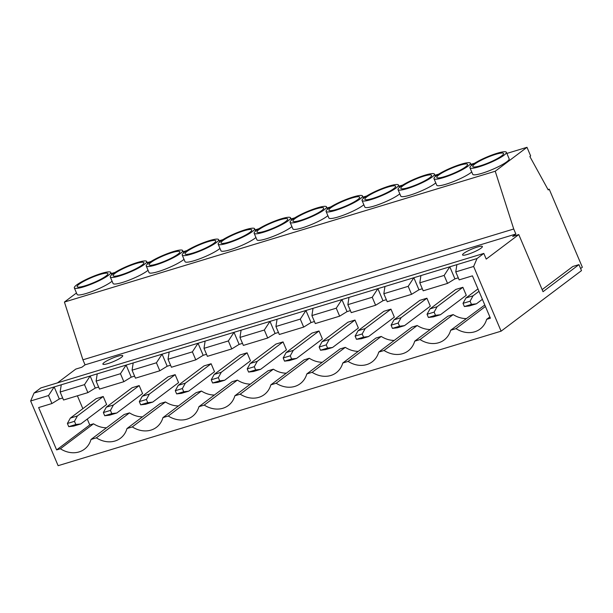 <?xml version="1.0" encoding="UTF-8"?>
<svg xmlns="http://www.w3.org/2000/svg" width="613" height="613" viewBox="0 0 613 613"><rect width="100%" height="100%" fill="white"/><g stroke="black" fill="none" stroke-linecap="round" stroke-linejoin="round"><path stroke-width="0.92" d="M459.735 165.249A16.712 2.728 -23 0 0 443.942 171.824A16.712 2.728 -23 0 0 436.808 177.463A16.712 2.728 -23 0 0 444.647 176.613A16.712 2.728 -23 0 0 460.44 170.039A16.712 2.728 -23 0 0 467.581 164.399A16.712 2.728 -23 0 0 459.735 165.249M443.26 177.663A19.792 3.234 -23 0 0 461.964 169.87A19.792 3.234 -23 0 0 470.409 163.196A19.792 3.234 -23 0 0 461.122 164.207A19.792 3.234 -23 0 0 442.425 171.992A19.792 3.234 -23 0 0 433.973 178.667A19.792 3.234 -23 0 0 443.26 177.663M433.973 178.667L436.755 185.218A19.792 3.234 -23 0 0 446.042 184.207A19.792 3.234 -23 0 0 471.734 171.977M423.767 176.169A16.712 2.728 -23 0 0 407.974 182.743A16.712 2.728 -23 0 0 400.841 188.383A16.712 2.728 -23 0 0 408.687 187.532A16.712 2.728 -23 0 0 424.48 180.958A16.712 2.728 -23 0 0 431.613 175.318A16.712 2.728 -23 0 0 423.767 176.169M407.293 188.582A19.792 3.234 -23 0 0 425.997 180.797A19.792 3.234 -23 0 0 434.448 174.115A19.792 3.234 -23 0 0 425.161 175.126A19.792 3.234 -23 0 0 406.457 182.912A19.792 3.234 -23 0 0 398.006 189.586A19.792 3.234 -23 0 0 407.293 188.582M398.006 189.586L400.787 196.137A19.792 3.234 -23 0 0 410.074 195.133A19.792 3.234 -23 0 0 435.774 182.896M387.807 187.095A16.712 2.728 -23 0 0 372.007 193.67A16.712 2.728 -23 0 0 364.873 199.302A16.712 2.728 -23 0 0 372.719 198.451A16.712 2.728 -23 0 0 388.512 191.877A16.712 2.728 -23 0 0 395.646 186.245A16.712 2.728 -23 0 0 387.807 187.095M371.332 199.501A19.792 3.234 -23 0 0 390.029 191.716A19.792 3.234 -23 0 0 398.481 185.042A19.792 3.234 -23 0 0 389.194 186.046A19.792 3.234 -23 0 0 370.49 193.831A19.792 3.234 -23 0 0 362.045 200.505A19.792 3.234 -23 0 0 371.332 199.501M362.045 200.505L364.819 207.056A19.792 3.234 -23 0 0 374.106 206.052A19.792 3.234 -23 0 0 399.806 193.823M351.839 198.014A16.712 2.728 -23 0 0 336.047 204.589A16.712 2.728 -23 0 0 328.913 210.221A16.712 2.728 -23 0 0 336.752 209.378A16.712 2.728 -23 0 0 352.544 202.803A16.712 2.728 -23 0 0 359.678 197.164A16.712 2.728 -23 0 0 351.839 198.014M335.365 210.42A19.792 3.234 -23 0 0 354.069 202.635A19.792 3.234 -23 0 0 362.513 195.961A19.792 3.234 -23 0 0 353.226 196.965A19.792 3.234 -23 0 0 334.522 204.75A19.792 3.234 -23 0 0 326.078 211.424A19.792 3.234 -23 0 0 335.365 210.42M326.078 211.424L328.859 217.975A19.792 3.234 -23 0 0 338.146 216.971A19.792 3.234 -23 0 0 363.838 204.742M315.871 208.933A16.712 2.728 -23 0 0 300.079 215.508A16.712 2.728 -23 0 0 292.945 221.147A16.712 2.728 -23 0 0 300.784 220.297A16.712 2.728 -23 0 0 316.576 213.722A16.712 2.728 -23 0 0 323.718 208.083A16.712 2.728 -23 0 0 315.871 208.933M299.397 221.339A19.792 3.234 -23 0 0 318.101 213.554A19.792 3.234 -23 0 0 326.545 206.88A19.792 3.234 -23 0 0 317.258 207.884A19.792 3.234 -23 0 0 298.562 215.669A19.792 3.234 -23 0 0 290.11 222.35A19.792 3.234 -23 0 0 299.397 221.339M290.11 222.35L292.891 228.902A19.792 3.234 -23 0 0 302.178 227.89A19.792 3.234 -23 0 0 327.871 215.661M279.903 219.852A16.712 2.728 -23 0 0 264.111 226.427A16.712 2.728 -23 0 0 256.977 232.066A16.712 2.728 -23 0 0 264.824 231.216A16.712 2.728 -23 0 0 280.616 224.642A16.712 2.728 -23 0 0 287.75 219.002A16.712 2.728 -23 0 0 279.903 219.852M263.429 232.266A19.792 3.234 -23 0 0 282.133 224.481A19.792 3.234 -23 0 0 290.585 217.799A19.792 3.234 -23 0 0 281.298 218.81A19.792 3.234 -23 0 0 262.594 226.595A19.792 3.234 -23 0 0 254.142 233.269A19.792 3.234 -23 0 0 263.429 232.266M254.142 233.269L256.924 239.821A19.792 3.234 -23 0 0 266.211 238.817A19.792 3.234 -23 0 0 291.911 226.58M243.943 230.772A16.712 2.728 -23 0 0 228.151 237.346A16.712 2.728 -23 0 0 221.009 242.986A16.712 2.728 -23 0 0 228.856 242.135A16.712 2.728 -23 0 0 244.648 235.561A16.712 2.728 -23 0 0 251.782 229.929A16.712 2.728 -23 0 0 243.943 230.772M227.469 243.185A19.792 3.234 -23 0 0 246.165 235.4A19.792 3.234 -23 0 0 254.617 228.726A19.792 3.234 -23 0 0 245.33 229.729A19.792 3.234 -23 0 0 226.626 237.515A19.792 3.234 -23 0 0 218.182 244.189A19.792 3.234 -23 0 0 227.469 243.185M218.182 244.189L220.956 250.74A19.792 3.234 -23 0 0 230.243 249.736A19.792 3.234 -23 0 0 255.943 237.507M207.976 241.698A16.712 2.728 -23 0 0 192.183 248.273A16.712 2.728 -23 0 0 185.049 253.905A16.712 2.728 -23 0 0 192.888 253.054A16.712 2.728 -23 0 0 208.681 246.48A16.712 2.728 -23 0 0 215.814 240.848A16.712 2.728 -23 0 0 207.976 241.698M191.501 254.104A19.792 3.234 -23 0 0 210.205 246.319A19.792 3.234 -23 0 0 218.649 239.645A19.792 3.234 -23 0 0 209.362 240.648A19.792 3.234 -23 0 0 190.658 248.434A19.792 3.234 -23 0 0 182.214 255.108A19.792 3.234 -23 0 0 191.501 254.104M182.214 255.108L184.996 261.659A19.792 3.234 -23 0 0 194.283 260.655A19.792 3.234 -23 0 0 219.975 248.426M172.008 252.617A16.712 2.728 -23 0 0 156.215 259.192A16.712 2.728 -23 0 0 149.082 264.831A16.712 2.728 -23 0 0 156.92 263.981A16.712 2.728 -23 0 0 172.72 257.406A16.712 2.728 -23 0 0 179.854 251.767A16.712 2.728 -23 0 0 172.008 252.617M155.533 265.023A19.792 3.234 -23 0 0 174.238 257.238A19.792 3.234 -23 0 0 182.682 250.564A19.792 3.234 -23 0 0 173.395 251.568A19.792 3.234 -23 0 0 154.698 259.353A19.792 3.234 -23 0 0 146.246 266.034A19.792 3.234 -23 0 0 155.533 265.023M146.246 266.034L149.028 272.578A19.792 3.234 -23 0 0 158.315 271.574A19.792 3.234 -23 0 0 184.007 259.345M136.04 263.536A16.712 2.728 -23 0 0 120.248 270.111A16.712 2.728 -23 0 0 113.114 275.75A16.712 2.728 -23 0 0 120.96 274.9A16.712 2.728 -23 0 0 136.753 268.325A16.712 2.728 -23 0 0 143.886 262.686A16.712 2.728 -23 0 0 136.04 263.536M119.566 275.942A19.792 3.234 -23 0 0 138.27 268.157A19.792 3.234 -23 0 0 146.722 261.483A19.792 3.234 -23 0 0 137.435 262.487A19.792 3.234 -23 0 0 118.73 270.279A19.792 3.234 -23 0 0 110.279 276.953A19.792 3.234 -23 0 0 119.566 275.942M110.279 276.953L113.06 283.505A19.792 3.234 -23 0 0 122.347 282.493A19.792 3.234 -23 0 0 148.047 270.264M477.328 247.062A10.773 1.762 -23 0 0 467.144 251.299A10.773 1.762 -23 0 0 462.547 254.931A10.773 1.762 -23 0 0 467.604 254.387A10.773 1.762 -23 0 0 477.788 250.15A10.773 1.762 -23 0 0 482.385 246.51A10.773 1.762 -23 0 0 477.328 247.062M117.673 356.268A10.773 1.762 -23 0 0 107.49 360.505A10.773 1.762 -23 0 0 102.892 364.145A10.773 1.762 -23 0 0 107.949 363.593A10.773 1.762 -23 0 0 118.125 359.356A10.773 1.762 -23 0 0 122.73 355.724A10.773 1.762 -23 0 0 117.673 356.268M495.702 154.33A16.712 2.728 -23 0 0 479.91 160.905A16.712 2.728 -23 0 0 472.776 166.544A16.712 2.728 -23 0 0 480.615 165.694A16.712 2.728 -23 0 0 496.407 159.119A16.712 2.728 -23 0 0 503.541 153.48A16.712 2.728 -23 0 0 495.702 154.33M479.228 166.736A19.792 3.234 -23 0 0 497.932 158.951A19.792 3.234 -23 0 0 506.376 152.277A19.792 3.234 -23 0 0 497.089 153.281A19.792 3.234 -23 0 0 478.385 161.066A19.792 3.234 -23 0 0 469.941 167.747A19.792 3.234 -23 0 0 479.228 166.736M469.941 167.747L472.723 174.291A19.792 3.234 -23 0 0 482.01 173.287A19.792 3.234 -23 0 0 500.706 165.502A19.792 3.234 -23 0 0 509.158 158.828L506.376 152.277M100.08 274.455A16.712 2.728 -23 0 0 84.287 281.03A16.712 2.728 -23 0 0 77.146 286.669A16.712 2.728 -23 0 0 84.992 285.819A16.712 2.728 -23 0 0 100.785 279.244A16.712 2.728 -23 0 0 107.919 273.605A16.712 2.728 -23 0 0 100.08 274.455M83.606 286.869A19.792 3.234 -23 0 0 102.302 279.084A19.792 3.234 -23 0 0 110.754 272.402A19.792 3.234 -23 0 0 101.467 273.413A19.792 3.234 -23 0 0 82.763 281.198A19.792 3.234 -23 0 0 74.319 287.872A19.792 3.234 -23 0 0 83.606 286.869M74.319 287.872L77.092 294.424A19.792 3.234 -23 0 0 86.387 293.42A19.792 3.234 -23 0 0 112.079 281.183M214.404 395.033A25.332 20.903 53 0 1 201.416 391.04L196.099 392.649L162.951 417.622L168.268 416.005A25.332 20.903 -127 0 0 192.39 416.411A25.332 20.903 -127 0 0 198.919 406.703L232.066 381.73L237.384 380.114L204.236 405.086A25.332 20.903 -127 0 0 228.358 405.492A25.332 20.903 -127 0 0 234.879 395.776L240.204 394.167A25.332 20.903 -127 0 0 264.326 394.565A25.332 20.903 -127 0 0 270.846 384.857L276.164 383.24A25.332 20.903 -127 0 0 300.293 383.646A25.332 20.903 -127 0 0 306.814 373.938L312.132 372.321A25.332 20.903 -127 0 0 336.253 372.727A25.332 20.903 -127 0 0 342.782 363.019L348.1 361.402A25.332 20.903 -127 0 0 372.221 361.808A25.332 20.903 -127 0 0 378.742 352.092L384.067 350.483A25.332 20.903 -127 0 0 408.189 350.889A25.332 20.903 -127 0 0 414.71 341.173L420.028 339.556A25.332 20.903 -127 0 0 444.157 339.962A25.332 20.903 -127 0 0 450.678 330.254L455.995 328.637A25.332 20.903 -127 0 0 480.117 329.043A25.332 20.903 -127 0 0 486.645 319.335L490.4 318.193L472.424 275.85L459.152 279.88L455.758 271.896L456.884 264.647L420.924 275.574L419.798 282.815L444.149 275.421L449.804 266.801L454.93 278.861L458.286 277.842M198.919 406.703L204.236 405.086M234.879 395.776L268.027 370.811L273.352 369.195L240.204 394.167M270.846 384.857L303.994 359.892L309.312 358.276L276.164 383.24M306.814 373.938L339.962 348.973L345.28 347.356L312.132 372.321M342.782 363.019L375.93 338.047L381.248 336.437L348.1 361.402M378.742 352.092L411.89 327.127L417.208 325.511L384.067 350.483M414.71 341.173L447.858 316.208L453.176 314.592L420.028 339.556M450.678 330.254L484.799 304.99M485.427 306.469L455.995 328.637M201.416 391.04L168.268 416.005M77.391 395.799L82.855 408.664M87.268 419.062L89.759 424.939L93.521 423.798L60.373 448.77A25.332 20.903 -127 0 0 84.494 449.168A25.332 20.903 -127 0 0 91.015 439.46L96.341 437.843A25.332 20.903 -127 0 0 120.462 438.249A25.332 20.903 -127 0 0 126.983 428.541L132.301 426.924A25.332 20.903 -127 0 0 156.43 427.33A25.332 20.903 -127 0 0 162.951 417.622M106.509 427.797A25.332 20.903 53 0 1 93.521 423.798M91.015 439.46L124.163 414.495L129.489 412.878L96.341 437.843M142.477 416.871A25.332 20.903 53 0 1 129.489 412.878M126.983 428.541L160.131 403.576L165.449 401.959L132.301 426.924M178.437 405.952A25.332 20.903 53 0 1 165.449 401.959M250.372 384.113A25.332 20.903 53 0 1 237.384 380.114M286.34 373.187A25.332 20.903 53 0 1 273.352 369.195M322.3 362.268A25.332 20.903 53 0 1 309.312 358.276M358.268 351.349A25.332 20.903 53 0 1 345.28 347.356M394.236 340.43A25.332 20.903 53 0 1 381.248 336.437M430.203 329.51A25.332 20.903 53 0 1 417.208 325.511M466.164 318.584A25.332 20.903 53 0 1 453.176 314.592M103.229 396.504L96.149 398.649L70.342 418.089L77.422 415.936L103.229 396.504L106.616 404.488L80.816 423.928L73.736 426.073L68.748 426.671L75.828 424.518L74.472 421.323L67.392 423.476L68.748 426.671M139.189 385.585L132.109 387.73L106.31 407.17L113.39 405.017L139.189 385.585L142.584 393.569L116.784 413.009L109.704 415.154L104.716 415.752L111.796 413.599L110.44 410.404L103.359 412.557L104.716 415.752M175.157 374.658L168.077 376.811L142.277 396.243L149.357 394.098L175.157 374.658L178.552 382.65L152.744 402.082L145.664 404.235L140.676 404.825L147.756 402.68L146.4 399.484L139.32 401.63L140.676 404.825M211.125 363.739L204.045 365.892L178.237 385.324L185.318 383.179L211.125 363.739L214.512 371.731L188.712 391.163L181.632 393.316L176.644 393.906L183.724 391.761L182.368 388.565L175.287 390.711L176.644 393.906M247.093 352.82L240.012 354.965L214.205 374.405L221.285 372.252L247.093 352.82L250.479 360.804L224.68 380.244L217.6 382.397L212.611 382.987L219.692 380.834L218.335 377.639L211.255 379.792L212.611 382.987M283.053 341.901L275.973 344.046L250.173 363.486L257.253 361.333L283.053 341.901L286.447 349.885L260.64 369.325L253.567 371.47L248.579 372.068L255.659 369.915L254.303 366.72L247.223 368.873L248.579 372.068M319.021 330.974L311.94 333.127L286.141 352.567L293.221 350.414L319.021 330.974L322.415 338.966L296.608 358.406L289.528 360.551L284.539 361.149L291.619 358.996L290.263 355.801L283.183 357.954L284.539 361.149M354.988 320.055L347.908 322.208L322.101 341.64L329.181 339.495L354.988 320.055L358.375 328.047L332.575 347.479L325.495 349.632L320.507 350.222L327.587 348.077L326.231 344.881L319.151 347.027L320.507 350.222M390.956 309.136L383.876 311.289L358.069 330.721L365.149 328.576L390.956 309.136L394.343 317.128L368.543 336.56L361.463 338.713L356.475 339.303L363.555 337.158L362.199 333.962L355.119 336.108L356.475 339.303M426.916 298.217L419.836 300.362L394.036 319.802L401.117 317.649L426.916 298.217L430.311 306.201L404.503 325.641L397.423 327.786L392.443 328.384L399.523 326.231L398.166 323.036L391.086 325.189L392.443 328.384M462.884 287.298L455.804 289.443L430.004 308.883L437.084 306.73L462.884 287.298L466.278 295.282L440.471 314.722L433.391 316.867L428.403 317.465L435.483 315.312L434.127 312.117L427.046 314.27L428.403 317.465M132.071 370.183L135.458 378.167L159.817 370.773L156.422 362.789L132.071 370.183L133.197 362.934L97.229 373.861L96.103 381.102L120.454 373.708L126.117 365.087L131.236 377.148L134.592 376.129M156.422 362.789L162.085 354.168L133.197 362.934M168.039 359.264L171.425 367.248L195.785 359.854L203.171 355.31L198.045 343.249L169.157 352.015L168.039 359.264L192.39 351.862L198.045 343.249L205.125 341.096L203.999 348.337L228.358 340.943L234.013 332.323L205.125 341.096M239.967 337.418L243.361 345.41L267.712 338.016L275.099 333.464L269.981 321.404L241.093 330.177L239.967 337.418L264.318 330.024L269.981 321.404L277.061 319.258L275.934 326.499L300.286 319.105L305.941 310.484L277.061 319.258M311.902 315.58L315.289 323.564L339.64 316.17L347.027 311.626L341.908 299.565L313.021 308.331L311.902 315.58L336.253 308.186L341.908 299.565L348.989 297.412L347.862 304.653L372.221 297.259L377.876 288.639L348.989 297.412M383.83 293.734L387.224 301.726L411.576 294.332L418.963 289.788L413.844 277.72L384.956 286.493L383.83 293.734L408.181 286.34L413.844 277.72L420.924 275.574M195.785 359.854L192.39 351.862M228.358 340.943L231.745 348.935L207.393 356.329L203.999 348.337M267.712 338.016L264.318 330.024M300.286 319.105L303.68 327.089L279.321 334.483L275.934 326.499M339.64 316.17L336.253 308.186M372.221 297.259L375.608 305.251L351.257 312.645L347.862 304.653M411.576 294.332L408.181 286.34M120.454 373.708L123.849 381.692L99.498 389.094L96.103 381.102M60.135 392.021L63.53 400.013L87.881 392.619L84.494 384.627L60.135 392.021L61.262 384.78L34.044 393.048L40.833 387.929L483.818 253.422L477.029 258.533L456.884 264.647M84.494 384.627L90.149 376.007L61.262 384.78M444.149 275.421L447.544 283.405L423.185 290.807L419.798 282.815M477.029 258.533L473.634 266.463L455.758 271.896M489.856 316.913L486.645 319.335M76.479 292.968L64.426 302.048L82.916 359.808L85.054 364.842L81.874 367.233L75.79 369.087L57.476 382.88M473.634 266.463L501.105 331.173L58.12 465.688L30.65 400.979L34.044 393.048M580.611 268.548L582.35 267.237L549.217 189.187L548.014 189.555M501.105 331.173L581.492 270.624L578.948 264.632L572.856 266.479L542.145 289.62M549.217 189.187L548.229 189.938L529.862 156.537L530.651 155.94L526.988 147.312L506.867 153.426M474.646 163.211L470.899 164.345M438.686 174.13L434.931 175.264M402.718 185.049L398.971 186.191M366.75 195.968L363.003 197.11M330.782 206.895L327.036 208.029M294.822 217.814L291.068 218.948M258.855 228.733L255.108 229.875M222.887 239.652L219.14 240.794M186.919 250.571L183.172 251.713M150.959 261.498L147.204 262.632M114.991 272.417L111.244 273.551M526.988 147.312L495.235 171.234L64.426 302.048M495.235 171.234L513.725 229.001L82.916 359.808M513.725 229.001L515.862 234.028L85.054 364.842M578.948 264.632L543.026 291.696L518.774 234.572L486.224 259.092L483.818 253.422M518.774 234.572L512.69 236.426L515.862 234.028M97.229 373.861L90.149 376.007L95.268 388.067L98.632 387.048M169.157 352.015L162.085 354.168L167.203 366.229L170.56 365.21M241.093 330.177L234.013 332.323L239.131 344.391L242.495 343.364M313.021 308.331L305.941 310.484L311.067 322.545L314.423 321.526M384.956 286.493L377.876 288.639L382.995 300.707L386.359 299.688M89.759 424.939L56.618 449.911L38.642 407.568L51.921 403.538L48.527 395.546L30.65 400.979M48.527 395.546L54.182 386.926L59.308 398.994L62.664 397.975M56.618 449.911L60.373 448.77M159.817 370.773L167.203 366.229M123.849 381.692L131.236 377.148M87.881 392.619L95.268 388.067M51.921 403.538L59.308 398.994M447.544 283.405L454.93 278.861M418.963 289.788L422.319 288.761M375.608 305.251L382.995 300.707M347.027 311.626L350.391 310.607M303.68 327.089L311.067 322.545M275.099 333.464L278.455 332.445M231.745 348.935L239.131 344.391M203.171 355.31L206.527 354.291M75.828 424.518L80.816 423.928M77.422 415.936L74.472 421.323M67.392 423.476L70.342 418.089M471.451 304.393L470.094 301.198L463.014 303.343L464.37 306.538L471.451 304.393L476.439 303.795L482.385 299.32M463.014 303.343L465.964 297.956L473.044 295.811L478.998 291.328M473.044 295.811L470.094 301.198M465.964 297.956L477.971 288.915M476.439 303.795L469.359 305.948L464.37 306.538M113.39 405.017L110.44 410.404M111.796 413.599L116.784 413.009M103.359 412.557L106.31 407.17M149.357 394.098L146.4 399.484M147.756 402.68L152.744 402.082M139.32 401.63L142.277 396.243M185.318 383.179L182.368 388.565M183.724 391.761L188.712 391.163M175.287 390.711L178.237 385.324M221.285 372.252L218.335 377.639M219.692 380.834L224.68 380.244M211.255 379.792L214.205 374.405M257.253 361.333L254.303 366.72M255.659 369.915L260.64 369.325M247.223 368.873L250.173 363.486M293.221 350.414L290.263 355.801M291.619 358.996L296.608 358.406M283.183 357.954L286.141 352.567M329.181 339.495L326.231 344.881M327.587 348.077L332.575 347.479M319.151 347.027L322.101 341.64M365.149 328.576L362.199 333.962M363.555 337.158L368.543 336.56M355.119 336.108L358.069 330.721M401.117 317.649L398.166 323.036M399.523 326.231L404.503 325.641M391.086 325.189L394.036 319.802M437.084 306.73L434.127 312.117M435.483 315.312L440.471 314.722M427.046 314.27L430.004 308.883M470.409 163.196L471.397 165.51M434.448 174.115L435.429 176.437M398.481 185.042L399.461 187.356M362.513 195.961L363.494 198.275M326.545 206.88L327.534 209.194M290.585 217.799L291.566 220.121M254.617 228.726L255.598 231.04M218.649 239.645L219.638 241.959M182.682 250.564L183.67 252.878M146.722 261.483L147.702 263.797M110.754 272.402L111.735 274.724"/></g></svg>
